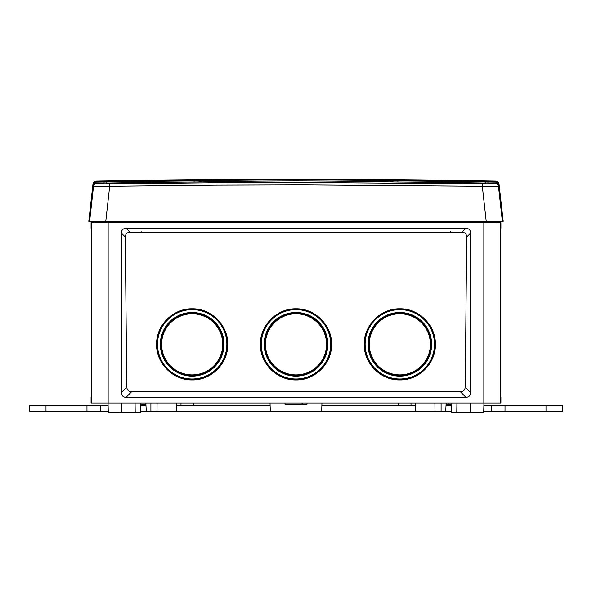 <?xml version="1.0" encoding="UTF-8"?>
<svg xmlns="http://www.w3.org/2000/svg" width="592" height="592" viewBox="0 0 592 592"><rect width="100%" height="100%" fill="white"/><g stroke="black" fill="none" stroke-linecap="round" stroke-linejoin="round"><path stroke-width="0.89" d="M483.886 405.705L562.4 405.705L562.4 411.166L483.745 411.166M45.991 405.705L45.991 411.166L29.6 411.166L29.6 405.705L100.64 405.705L100.64 411.166L108.255 411.166M140.704 411.166L150.901 411.166L150.901 402.967M157.072 402.967L157.021 411.166L415.665 411.166L415.377 402.967M441.099 402.967L441.099 411.166L451.296 411.166M100.64 411.166L45.991 411.166M100.64 405.705L108.114 405.705M140.844 405.705L145.987 405.705M176.527 405.705L270.122 405.705L193.569 405.705L193.636 402.967M398.364 402.967L398.431 405.705L321.878 405.705L411.026 405.705L411.011 402.967M446.013 405.705L451.156 405.705M546.009 405.705L546.009 411.166M505.02 405.705L505.02 411.166M491.36 405.705L491.36 411.166M86.98 405.705L86.98 411.166M476.678 183.483L484.471 183.653M469.101 183.483L473.504 183.483M470.877 183.483L473.252 183.483M111.792 183.483L114.878 183.483M111.999 183.483L112.946 183.483M486.217 221.275L482.317 186.273L498.471 186.273L502.364 221.275L503.2 221.275L499.019 183.994L498.708 184.667L496.636 182.602L498.782 185.607L498.471 186.273L502.364 221.275L89.636 221.275L93.529 186.273L93.233 185.459M487.926 183.046A12360.597 12343.659 180 0 1 496.111 183.18L495.8 183.846L482.339 183.846L303.444 182.454L215.651 182.713L109.661 183.846L96.2 183.846L95.889 183.18L93.218 185.607L92.981 183.994L88.8 221.275L89.636 221.275L93.529 186.273L109.683 186.273L105.783 221.275L93.44 221.275L93.699 222.229L93.44 221.275M104.074 181.981L106.804 181.981L106.804 183.742L104.074 183.786L104.074 181.981M485.196 181.981L487.926 181.981L487.926 183.786L485.196 183.742L485.196 181.981M106.804 183.009A12360.597 12343.659 180 0 1 194.102 181.981L201.813 181.885A12366.961 8732.777 -94.2 0 1 296 180.886A12366.961 8732.777 94.2 0 1 390.187 181.885L397.898 181.981A12360.597 12343.659 180 0 1 485.196 183.009M194.102 181.981L194.087 180.9A12361.952 12345.006 -0 0 0 96.496 182.092L95.867 182.24L95.889 183.18A12360.597 12343.659 180 0 1 104.074 183.046M106.804 183.409A12379.386 12377.499 180 0 1 117.031 183.261L128.575 183.261L107.056 183.653M485.196 183.653L463.418 183.261L482.68 183.409M93.218 185.607L95.364 182.602L93.292 184.667L93.262 185.355M95.364 182.602L95.867 182.24A2.457 2.161 -142.4 0 0 93.987 182.972L93.292 184.667L93.987 182.972L96.489 181.737L96.185 181.078L96.489 181.737A12362.373 12345.427 -0 0 1 194.087 180.545L198.12 180.834L201.813 181.885M496.636 182.602L498.013 182.972L498.708 184.667L498.013 182.972L495.511 181.751L495.815 181.078A12386.69 12386.69 0 0 0 296 179.465L96.185 181.078A3.278 3.278 0 0 0 92.981 183.994M498.767 185.503L498.708 184.667M499.019 183.994A3.278 3.278 0 0 0 495.815 181.078L495.504 182.092L496.133 182.24L496.111 183.18L498.782 185.607M390.187 181.885L393.88 180.834L397.913 180.9L397.898 181.981M495.511 181.737A12362.373 12345.427 -0 0 0 397.913 180.545L394.753 180.508A12368.671 8733.991 -85.8 0 0 300.551 179.509L296 180.886L292.315 179.842L299.685 179.842A12368.279 8733.709 -85.8 0 1 393.88 180.834L394.753 180.508M291.449 179.509A12368.671 8733.991 85.8 0 0 197.247 180.508A2.457 1.739 -91 0 1 198.12 180.834A12368.279 8733.709 85.8 0 1 292.315 179.842L300.551 179.509M197.247 180.508L194.058 180.545M394.59 180.516A12362.373 12345.427 0 0 1 397.913 180.545L397.913 180.9A12361.952 12345.006 -0 0 1 495.504 182.092M482.339 183.846L482.317 186.273L303.444 184.882L215.658 185.141L109.683 186.273L109.661 183.846M450.327 232.197L450.875 231.664L450.327 232.197L450.379 231.664M141.673 232.197L141.125 231.664M497.768 222.636A0.548 0.548 0 0 0 498.301 222.229L93.699 222.229A0.548 0.548 0 0 0 94.232 222.636A0.548 0.548 0 0 1 93.699 222.229M498.56 221.275L498.301 222.229L498.56 221.275M500.107 222.636L500.107 402.967L500.921 402.967L500.921 397.35L500.255 397.35L500.218 392.6L500.218 233.011L500.255 228.26L500.921 228.26L500.921 222.636L483.856 222.636L483.856 402.967L91.079 402.967L91.079 397.35L91.745 397.35L91.782 392.6L91.782 233.011L91.745 228.26L91.079 228.26L91.079 222.636L91.893 222.636L91.893 402.967M500.107 402.967L483.856 402.967M91.893 222.636L483.856 222.636M121.308 233.011C121.508 230.059 123.084 228.475 126.037 228.26L465.963 228.26C468.908 228.468 470.485 230.051 470.692 233.011L466.718 237C466.563 234.032 465.001 232.434 462.034 232.197L129.966 232.197C127.006 232.427 125.445 234.025 125.282 237L126.784 387.094L121.308 392.6L121.308 233.011L125.282 237M126.784 387.094C127.028 390.024 128.619 391.593 131.565 391.8L126.037 397.35L465.963 397.35C468.916 397.128 470.492 395.545 470.692 392.6L470.692 233.011M126.037 397.35C123.092 397.136 121.515 395.552 121.308 392.6M483.96 402.967L483.708 412.535L456.795 412.535L456.928 402.967M415.473 405.705L411.026 405.705M157.021 411.166L150.901 411.166M441.099 411.166L415.665 411.166M445.746 411.166L446.153 402.967M434.928 402.967L434.979 411.166M180.974 405.705L180.989 402.967M145.847 402.967L146.254 411.166M135.072 402.967L135.205 412.535L108.292 412.535L108.04 402.967M135.205 412.535L140.667 412.535L140.918 402.967M285.026 404.336L284.974 402.967L285.026 404.336L301.446 404.336L302.616 402.967M307.026 402.967L306.974 404.336L301.446 404.336M451.119 404.336L449.01 404.336L449.01 402.967M446.087 404.336L449.01 404.336M301.224 411.166L309.794 411.166M456.795 412.535L451.333 412.535L451.082 402.967M126.037 228.26L129.966 232.197M131.565 391.8L460.435 391.8C463.373 391.601 464.964 390.032 465.216 387.094L466.718 237M192.163 379.923C173.167 380.419 156.096 363.347 156.606 344.337C156.088 325.334 173.271 308.284 192.163 308.802C211.166 308.306 228.246 325.371 227.742 344.389C228.253 363.407 211.063 380.449 192.163 379.923L192.171 379.087C173.56 379.553 156.947 362.859 157.435 344.315C156.969 325.77 173.604 309.128 192.171 309.601C210.789 309.12 227.409 325.822 226.928 344.366C227.395 362.911 210.737 379.568 192.171 379.087M296 379.938C276.997 380.434 259.918 363.362 260.421 344.344C259.91 325.326 277.1 308.277 296 308.802C315.003 308.306 332.09 325.371 331.579 344.389C332.09 363.407 314.9 380.456 296 379.938L296 379.095C277.382 379.568 260.761 362.866 261.242 344.322C260.776 325.77 277.426 309.12 296 309.594C314.618 309.12 331.239 325.822 330.758 344.366C331.224 362.918 314.574 379.576 296 379.095M399.837 379.923C380.841 380.427 363.754 363.362 364.258 344.344C363.747 325.334 380.93 308.284 399.837 308.802C418.825 308.306 435.904 325.371 435.394 344.381C435.912 363.392 418.736 380.441 399.837 379.923L399.829 379.087C381.211 379.561 364.591 362.866 365.072 344.322C364.605 325.77 381.263 309.12 399.829 309.601C418.44 309.128 435.053 325.822 434.565 344.359C435.031 362.903 418.396 379.553 399.829 379.087M465.963 228.26L462.034 232.197M470.692 392.6L465.216 387.094M465.963 397.35L460.435 391.8M192.171 309.631A34.691 34.684 180 0 0 162.134 361.653A34.691 34.684 180 0 0 222.215 361.653A34.691 34.684 180 0 0 192.171 309.631L192.163 308.802M192.171 312.487A31.827 31.827 0 0 1 224.005 344.315A31.827 31.827 0 0 1 192.171 376.135A31.827 31.827 0 0 1 160.343 344.315A31.827 31.827 0 0 1 192.171 312.487M296 378.991A34.691 34.684 180 0 0 326.044 326.969A34.691 34.684 180 0 0 265.956 326.969A34.691 34.684 180 0 0 296 378.991M296 376.135A31.827 31.827 0 0 1 268.435 328.397A31.827 31.827 0 0 1 323.565 328.397A31.827 31.827 0 0 1 296 376.135M399.829 378.991A34.691 34.684 180 0 0 429.866 326.969A34.691 34.684 180 0 0 369.785 326.969A34.691 34.684 180 0 0 399.829 378.991M399.829 376.135A31.827 31.827 180 0 0 409.405 313.96A31.827 31.827 180 0 0 368.372 339.468A31.827 31.827 180 0 0 399.829 376.135M140.866 404.898L145.943 404.898M446.057 404.898L451.134 404.898M93.529 186.273A2.731 2.731 -25 0 1 96.2 183.846M498.471 186.273A2.731 2.731 -155 0 0 495.8 183.846M485.077 222.636L485.077 221.275M106.923 222.636L106.923 221.275M108.144 222.636L108.144 402.967M470.455 402.967L470.455 412.535M121.545 402.967L121.545 412.535M192.171 375.372A31.043 31.036 0 0 1 163.851 331.631A31.043 31.036 0 0 1 215.362 323.698A31.043 31.036 0 0 1 192.171 375.372M201.369 373.485A30.569 30.562 180 0 0 212.817 321.804A30.569 30.562 180 0 0 162.326 337.729A30.569 30.562 180 0 0 201.369 373.485M296 308.802L296 309.594M296 375.372A31.043 31.036 0 0 1 269.116 328.819A31.043 31.036 0 0 1 322.884 328.819A31.043 31.036 0 0 1 296 375.372M296 374.906A30.569 30.562 180 0 0 322.47 329.056A30.569 30.562 180 0 0 269.53 329.056A30.569 30.562 180 0 0 296 374.906M399.837 308.802L399.829 309.601M409.168 314.737A31.043 31.036 180 0 0 371.51 357.043A31.043 31.036 180 0 0 423.014 364.968A31.043 31.036 180 0 0 409.168 314.737M399.829 313.775A30.569 30.562 180 0 0 373.352 359.618A30.569 30.562 180 0 0 426.299 359.618A30.569 30.562 180 0 0 399.829 313.775M107.529 183.653L108.195 183.483M292.315 179.509L292.774 179.509M299.286 179.509L299.818 179.509M296 179.465A12386.69 12386.69 0 0 0 96.185 181.078M91.76 396.951L91.079 397.35M91.76 228.653L91.079 228.26M176.335 411.166L176.623 402.967M321.685 411.166L321.967 402.967M270.315 411.166L270.033 402.967M500.24 396.951L500.921 397.35M500.24 228.653L500.921 228.26"/></g></svg>
